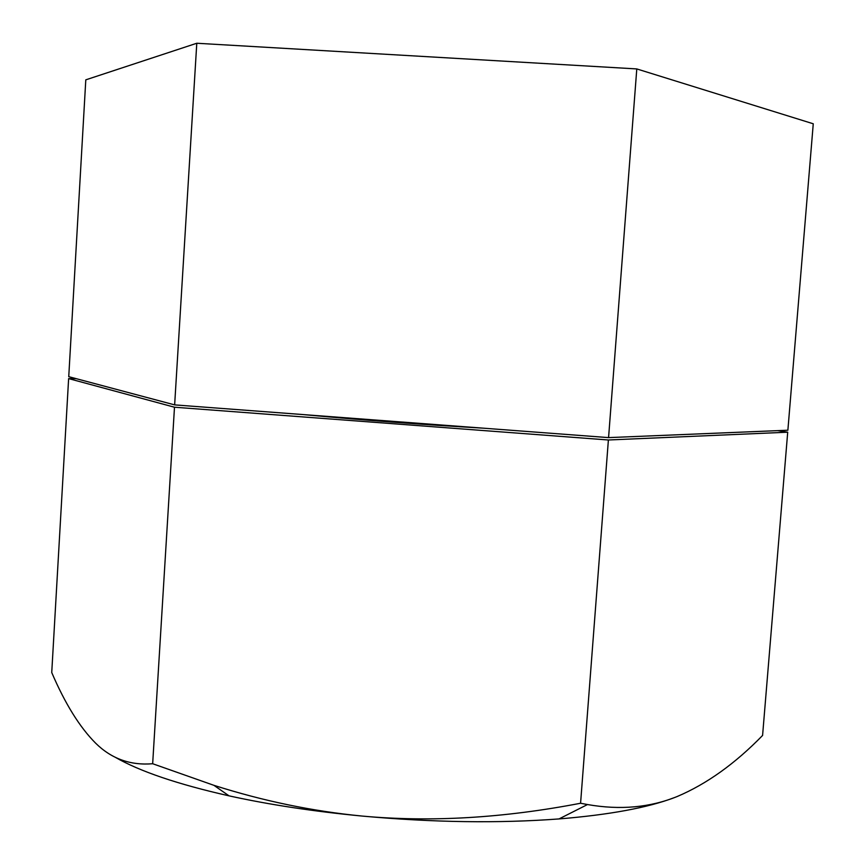 <?xml version="1.0" encoding="UTF-8"?>
<svg xmlns="http://www.w3.org/2000/svg" width="865" height="865" viewBox="0 0 865 865"><rect width="100%" height="100%" fill="white"/><g stroke="black" fill="none" stroke-linecap="round" stroke-linejoin="round"><path stroke-width="1.3" d="M813.262 123.782L636.791 68.93L196.787 43.25L85.797 79.84L68.746 376.675L174.644 404.885L608.571 437.614L787.874 430.219L813.262 123.782M196.787 43.25L174.644 404.885M636.791 68.93L608.571 437.614M114.85 757.048C139.568 771.331 177.628 784.263 229.041 795.854C269.361 804.71 313.757 811.446 362.24 816.073C433.138 822.507 498.737 823.448 559.017 818.928C609.371 814.808 647.798 807.715 674.289 797.638M677.382 796.438C706.781 783.928 735.185 763.6 762.584 735.445L787.712 432.197L608.387 439.993L580.577 803.25L587.497 804.547C620.173 810.267 650.134 807.564 677.382 796.438M608.387 439.993L174.492 407.22L68.627 378.6L76.207 378.665M777.581 430.64L787.712 432.197M483.892 428.207C421.363 424.553 360.997 420.001 302.815 414.551M68.627 378.6L51.738 672.548C65.07 703.656 79.688 727.184 95.583 743.132C111.358 758.724 130.377 765.59 152.662 763.73L213.893 785.323C263.155 801.012 312.6 811.262 362.24 816.073C430.684 822.356 503.462 818.085 580.577 803.25M174.492 407.22L152.662 763.73M229.041 795.854L213.893 785.323M559.017 818.928L587.497 804.547"/></g></svg>
